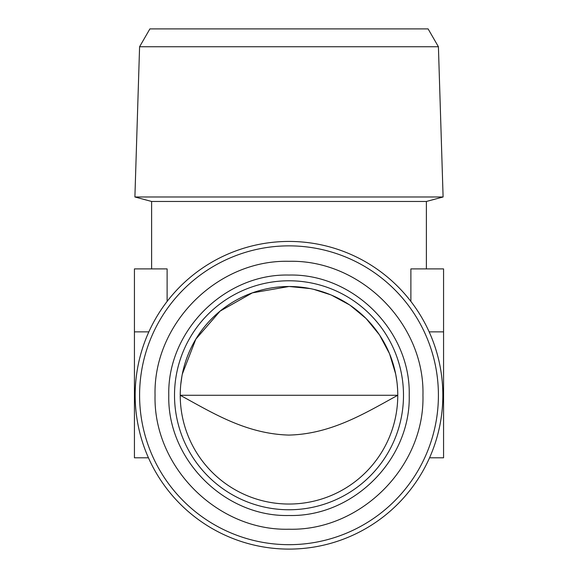 <?xml version="1.0" encoding="UTF-8"?>
<svg xmlns="http://www.w3.org/2000/svg" width="578" height="578" viewBox="0 0 578 578"><rect width="100%" height="100%" fill="white"/><g stroke="black" fill="none" stroke-linecap="round" stroke-linejoin="round"><path stroke-width="0.87" d="M438.413 46.746L428.103 28.9L149.897 28.9L139.587 46.746L134.898 196.982L443.102 196.982L438.413 46.746L139.587 46.746M397.628 389.738L397.245 384.659M396.884 381.429L395.706 374.19M395.67 374.017L389.586 353.888M389.485 353.635L379.58 335.067M379.443 334.85L366.279 318.738M365.917 318.37L350.29 305.415M349.437 304.837L331.548 295.17M330.616 294.78L313.89 289.39M310.191 288.588L289.21 286.507M288.986 286.507L252.376 292.858L220.095 311.116L195.826 339.163L182.323 374.074M181.897 376.329L180.755 384.608M180.235 395.273L397.765 395.273C365.361 412.995 331.324 434.129 288.733 435.082C245.867 433.789 212.646 412.938 180.235 395.273A108.765 108.765 0 0 0 343.383 489.465A108.765 108.765 0 0 0 343.383 301.073A108.765 108.765 0 0 0 180.235 395.273M426.391 268.9L426.391 201.462L151.609 201.462L134.898 196.982M151.609 268.9L151.609 201.462M167.114 301.42L167.114 268.9L134.436 268.9L134.436 457.805L148.459 457.805M429.541 457.805L443.564 457.805L443.564 268.9L410.886 268.9L410.886 301.42M148.842 331.866L134.436 331.866M289 549.1A153.827 153.827 0 0 0 422.222 318.355A153.827 153.827 0 0 0 155.778 318.355A153.827 153.827 0 0 0 289 549.1M429.158 331.866L443.564 331.866M174.513 395.273A114.487 114.487 0 0 0 346.244 494.421A114.487 114.487 0 0 0 346.244 296.117A114.487 114.487 0 0 0 174.513 395.273M289 544.678A149.413 149.413 0 0 0 438.413 395.273A149.413 149.413 0 0 0 289 245.86A149.413 149.413 0 0 0 139.587 395.273A149.413 149.413 0 0 0 289 544.678M409.217 395.273C410.864 331.035 353.237 273.408 289 275.056C224.763 273.408 167.136 331.035 168.783 395.273C167.136 459.51 224.763 517.137 289 515.489C353.237 517.137 410.864 459.51 409.217 395.273M289 261.314C217.422 259.471 153.199 323.694 155.048 395.273C153.199 466.851 217.422 531.074 289 529.224C360.578 531.074 424.801 466.851 422.952 395.273C424.801 323.694 360.578 259.471 289 261.314M426.391 201.462L443.102 196.982"/></g></svg>
